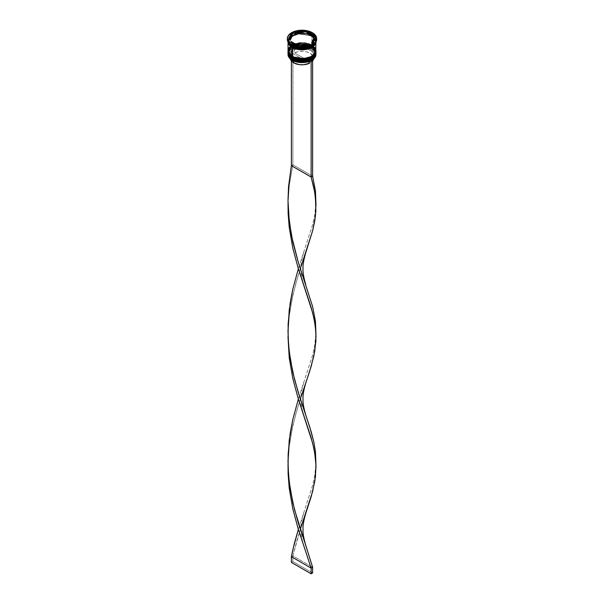 <?xml version="1.0" encoding="UTF-8"?>
<svg xmlns="http://www.w3.org/2000/svg" width="604" height="604" viewBox="0 0 604 604"><rect width="100%" height="100%" fill="white"/><g stroke="black" fill="none" stroke-linecap="round" stroke-linejoin="round"><path stroke-width="0.45" stroke-dasharray="3.02 2.27" d="M311.724 58.588L313.657 57.131M315.092 55.153L311.581 47.618L311.875 47.104L315.96 52.805M311.581 46.818C316.647 49.113 316.647 52.805 311.581 57.878C302.793 60.8 296.405 60.8 292.419 57.878L289.49 55.341L288.455 52.344L288.72 50.819L290.735 48.003L296.813 45.119L302 44.53L307.187 45.119L313.265 48.003L315.28 50.819L315.28 53.869L313.265 56.693L307.187 59.57L299.358 60.015L292.419 57.878C287.353 55.576 287.353 51.891 292.419 46.818C301.207 43.888 307.595 43.888 311.581 46.818L311.581 46.818A13.545 7.822 180 0 1 315.545 52.344A13.545 7.822 180 0 1 307.187 59.57A13.545 7.822 180 0 1 292.419 57.878L292.419 58.671A13.545 7.822 0 0 0 307.187 60.37A13.545 7.822 0 0 0 315.545 53.144L315.28 51.619L313.265 48.803L309.527 46.644L302 45.323L296.813 45.919L290.735 48.803L288.72 51.619L288.72 54.67L290.735 57.486L292.419 58.671L292.419 57.878L290.735 56.693L288.72 53.869L288.72 50.819L290.735 48.003L296.813 45.119L304.642 44.673L309.527 45.844L313.265 48.003L314.51 49.354L315.545 52.344L315.28 53.869L313.265 56.693L307.187 59.57L299.358 60.015L292.419 57.878A13.545 7.822 180 0 1 288.455 52.344A13.545 7.822 180 0 1 296.813 45.119A13.545 7.822 180 0 1 311.581 46.818L311.581 47.618C307.595 44.688 301.207 44.688 292.419 47.618C287.353 52.684 287.353 56.376 292.419 58.671A13.545 7.822 180 0 1 292.419 47.618A13.545 7.822 180 0 1 311.581 47.618L311.581 47.618A13.545 7.822 180 0 1 311.581 58.671A13.545 7.822 180 0 1 292.419 58.671A13.545 7.822 0 0 1 288.455 53.144A13.545 7.822 0 0 1 296.813 45.919A13.545 7.822 0 0 1 311.581 47.618L311.581 46.818M315.96 52.744A13.96 8.063 0 0 0 311.875 47.104L299.01 44.809L291.007 47.716L288.04 52.691C287.504 45.496 303.804 41.714 311.785 46.795C314.948 49.09 316.337 51.053 315.96 52.691L311.875 46.991A13.96 8.063 180 0 1 315.96 52.518M288.04 52.691A13.96 8.063 180 0 1 296.655 45.24A13.96 8.063 180 0 1 311.875 46.991L311.875 47.104A13.96 8.063 0 0 0 296.7 45.345A13.96 8.063 0 0 0 288.04 52.744M311.581 58.671L314.51 56.134L315.545 53.144A13.545 7.822 0 0 0 311.581 47.618L311.875 47.104L299.01 44.93L291.007 47.829L288.04 52.805M311.724 56.874L313.657 55.417M315.092 53.439L311.581 45.904L311.875 45.391L315.96 51.091M311.581 45.104C316.647 47.406 316.647 51.091 311.581 56.164C302.793 59.094 296.405 59.094 292.419 56.164L290.735 54.979L288.72 52.163L288.72 49.113L290.735 46.289L296.813 43.413L302 42.816L307.187 43.413L313.265 46.289L315.28 49.113L315.28 52.163L313.265 54.979L307.187 57.863L299.358 58.309L292.419 56.164C287.353 53.862 287.353 50.177 292.419 45.104C301.207 42.174 307.595 42.174 311.581 45.104L311.581 45.104A13.545 7.822 180 0 1 313.348 46.372A13.545 7.822 180 0 1 315.545 50.638A13.545 7.822 180 0 1 307.187 57.863A13.545 7.822 180 0 1 292.419 56.164L292.419 56.965A13.545 7.822 0 0 0 307.187 58.656A13.545 7.822 0 0 0 315.545 51.431L315.28 49.905L313.265 47.089L309.527 44.93L302 43.616L296.813 44.213L292.419 45.904L290.735 47.089L288.72 49.905L288.455 51.431L289.49 54.428L292.419 56.965L292.419 56.164L290.735 54.979L288.72 52.163L288.72 49.113L290.735 46.289L296.813 43.413L304.642 42.967L311.581 45.104L314.51 47.641L315.545 50.638L315.28 52.163L313.265 54.979L311.581 56.164L304.642 58.309L296.813 57.863L292.419 56.164A13.545 7.822 180 0 1 288.455 50.638A13.545 7.822 180 0 1 290.652 46.372A13.545 7.822 180 0 1 311.581 45.104L311.581 45.904C307.595 42.975 301.207 42.975 292.419 45.904C287.353 50.978 287.353 54.662 292.419 56.965A13.545 7.822 180 0 1 292.419 45.904A13.545 7.822 180 0 1 311.581 45.904L311.581 45.904A13.545 7.822 180 0 1 311.581 56.965A13.545 7.822 180 0 1 292.419 56.965A13.545 7.822 0 0 1 288.455 51.431A13.545 7.822 0 0 1 296.813 44.213A13.545 7.822 0 0 1 311.581 45.904L311.581 45.104M315.96 51.038A13.96 8.063 0 0 0 311.875 45.391L299.01 43.103L291.007 46.01L288.04 50.978C287.504 43.79 303.804 40.007 311.785 45.089C314.948 47.384 316.337 49.347 315.96 50.978L311.875 45.277A13.96 8.063 180 0 1 315.96 50.804M288.04 50.978A13.96 8.063 180 0 1 296.655 43.533A13.96 8.063 180 0 1 311.875 45.277L311.875 45.391A13.96 8.063 0 0 0 296.7 43.631A13.96 8.063 0 0 0 288.04 51.038M311.581 56.965L314.51 54.428L315.545 51.431A13.545 7.822 0 0 0 311.581 45.904L311.875 45.391L299.01 43.216L291.007 46.123L288.04 51.091M292.177 46.848C296.262 49.845 302.808 49.845 311.823 46.848C317.024 41.638 317.024 37.863 311.823 35.5L311.581 35.93L315.545 41.457L309.271 48.056L315.545 41.457L311.581 35.93L311.823 35.5C307.738 32.495 301.192 32.495 292.177 35.5C286.976 40.702 286.976 44.485 292.177 46.848L290.448 45.632L288.372 42.741L288.372 39.607L290.448 36.716L294.284 34.504L299.29 33.303L307.315 33.764L311.823 35.5L313.552 36.716L315.628 39.607L315.628 42.741L314.835 44.243L313.552 45.632L309.716 47.844L302 49.196L296.685 48.584L292.177 46.848M294.729 48.056L292.419 46.984L288.455 41.457L291.332 36.64L299.101 33.816L311.581 35.93L299.101 33.816L291.332 36.64L288.455 41.457L292.419 47.036L294.729 48.056M288.063 53.998A13.96 8.063 180 0 1 297.07 46.969A13.96 8.063 180 0 1 311.875 48.811L311.777 48.984A13.824 7.98 0 0 0 292.993 48.569L294.48 49.996L294.48 52.85L298.248 51.627L302.521 51.28L306.726 51.846L310.297 53.258L313.423 56.504L313.612 58.996A11.733 6.772 0 0 0 313.733 58.044A11.733 6.772 0 0 0 306.968 51.914A11.733 6.772 0 0 0 294.48 52.85L294.48 49.996A11.733 6.772 180 0 1 306.968 49.06A11.733 6.772 180 0 1 313.733 55.198A11.733 6.772 180 0 1 311 59.539L311.498 59.252L311 59.539A11.733 6.772 0 0 0 310.297 50.411A11.733 6.772 0 0 0 294.48 49.996L293.982 49.143A12.427 7.173 180 0 1 310.788 49.551A12.427 7.173 180 0 1 311.498 59.252L312.494 59.826L311.498 59.252L313.755 56.95L314.42 54.322L313.378 51.74L310.788 49.551L306.998 48.056L302.521 47.459L297.983 47.837L293.982 49.143L292.993 48.569L297.447 47.089L302.521 46.651L307.534 47.308L311.777 48.984L314.669 51.431L315.817 54.322L315.054 57.259L312.487 59.826A13.824 7.98 0 0 1 311.823 60.241A13.824 7.98 0 0 0 312.487 59.826A13.824 7.98 0 0 0 311.777 48.984L311.875 48.811A13.96 8.063 180 0 1 315.937 53.998A13.96 8.063 0 0 0 311.875 48.811L311.875 47.784A13.96 8.063 180 0 1 315.952 53.152A13.96 8.063 0 0 0 311.875 47.784L311.875 48.811A13.96 8.063 0 0 0 296.655 47.067A13.96 8.063 0 0 0 288.04 54.511M315.952 51.438A13.96 8.063 0 0 0 311.875 46.078L311.875 46.078A13.96 8.063 180 0 1 315.952 51.438M315.832 42.265A13.96 8.063 0 0 0 315.96 41.17A13.96 8.063 0 0 0 311.875 35.47L311.875 34.33A13.96 8.063 180 0 1 315.96 40.03A13.96 8.063 180 0 1 311.974 45.678A13.96 8.063 0 0 0 311.875 34.33L312.366 33.477A14.662 8.464 180 0 1 316.647 39.064A14.662 8.464 0 0 0 312.366 33.477L312.366 32.676L312.366 33.477A14.662 8.464 0 0 0 296.39 31.642A14.662 8.464 0 0 0 287.338 39.464M312.404 45.421A14.239 8.222 180 0 1 312.147 45.579A14.239 8.222 0 0 0 312.404 45.421L315.877 37.946L315.628 37.41A14.239 8.222 180 0 1 315.877 37.946L315.628 37.41A14.239 8.222 0 0 1 315.877 37.946L312.404 45.421L312.26 44.59L312.404 45.421M315.96 52.344L314.903 49.264L311.875 46.644L311.875 46.078L311.875 46.644A13.96 8.063 0 0 0 296.655 44.9A13.96 8.063 0 0 0 288.04 52.344L288.304 50.774L290.388 47.867L296.655 44.9L304.726 44.439L311.875 46.644A13.96 8.063 0 0 1 315.952 52.057M315.96 50.638A13.96 8.063 0 0 0 313.604 46.153A13.96 8.063 0 0 0 311.875 44.938L311.875 36.044A13.96 8.063 180 0 1 315.96 41.744A13.96 8.063 180 0 1 315.952 42.061L315.96 42.046M288.131 42.204L290.637 37.123L298.603 33.967L311.581 35.93L315.892 41.744L314.835 38.671L311.823 36.074L307.315 34.33L302 33.718L296.685 34.33L292.177 36.074L289.165 38.671L288.131 42.204M310.396 34.956A11.869 6.855 0 0 0 307.066 33.605L310.396 34.956L310.396 33.816L310.396 34.956L312.736 36.882A11.869 6.855 0 0 0 310.396 34.956M290.577 59.592L290.282 58.346L290.886 55.878L293 53.703L309.52 63.246L293 53.703L293 50.857L291.385 49.354L291.385 60.928L291.385 49.354L292.864 48.501L292.864 164.786L312.615 176.187L292.864 164.786L292.993 48.569A13.824 7.98 0 0 0 291.513 49.43L292.993 48.569A13.824 7.98 0 0 0 291.513 49.43A13.824 7.98 0 0 0 292.223 60.272L289.331 57.818L288.183 54.926L288.946 51.997L291.513 49.43L292.502 49.996L290.245 52.306L289.58 54.926L290.622 57.508L293.212 59.698A12.427 7.173 180 0 1 292.502 49.996L293 50.857A11.733 6.772 0 0 0 293.703 59.985L293.703 61.012L293.703 59.985A11.733 6.772 180 0 1 290.267 55.198A11.733 6.772 180 0 1 293 50.857L293 53.703A11.733 6.772 0 0 0 290.267 58.044A11.733 6.772 0 0 0 290.381 58.988M293.212 59.698L297.002 61.193L301.479 61.797L306.017 61.412L310.018 60.106L311.007 60.679L310.018 60.106A12.427 7.173 180 0 1 293.212 59.698L293.703 59.985A11.733 6.772 0 0 0 309.52 60.392L310.018 60.106L309.52 60.392A11.733 6.772 180 0 1 293.703 59.985M309.52 61.321L309.52 60.392L309.52 61.321M308.765 45.436L305.073 46.425L301.019 46.636A11.869 6.855 0 0 0 308.765 45.436L301.019 46.636L308.765 45.436M296.934 46.002L293.604 44.651L291.264 42.725A11.869 6.855 0 0 0 296.934 46.002L291.264 42.725L296.934 46.002M290.169 39.237L292.245 35.9A11.869 6.855 0 0 0 290.131 39.804M302.981 32.978A11.869 6.855 0 0 0 295.235 34.171L298.927 33.182L302.981 32.978M287.353 39.064A14.662 8.464 180 0 1 296.707 31.567A14.662 8.464 180 0 1 312.366 33.477L311.875 34.33A13.96 8.063 0 0 0 292.125 34.33A13.96 8.063 0 0 0 292.125 45.73A13.96 8.063 180 0 1 288.04 40.03A13.96 8.063 180 0 1 296.655 32.586A13.96 8.063 180 0 1 311.875 34.33L311.875 35.47A13.96 8.063 0 0 0 296.655 33.726A13.96 8.063 0 0 0 288.04 41.17A13.96 8.063 0 0 0 288.168 42.265M315.696 42.748L315.696 39.6L313.612 36.693L311.875 35.47L307.345 33.726L302 33.114L296.655 33.726L292.125 35.47L290.388 36.693L288.304 39.6L288.304 42.748M288.048 42.061A13.96 8.063 180 0 1 288.04 41.744L289.097 38.656L292.125 36.044L296.655 34.292L302 33.681L307.345 34.292L311.875 36.044L314.903 38.656L315.96 41.744M288.04 41.744A13.96 8.063 180 0 1 296.655 34.292A13.96 8.063 180 0 1 311.875 36.044L311.875 44.938A13.96 8.063 0 0 0 290.396 46.153A13.96 8.063 0 0 0 288.04 50.638M314.903 47.55L311.875 44.938L309.754 43.933L302 42.574L294.246 43.933L292.125 44.938L289.097 47.55M288.048 51.438A13.96 8.063 180 0 1 296.926 44.266A13.96 8.063 180 0 1 311.875 46.078A13.96 8.063 0 0 0 292.125 46.078A13.96 8.063 0 0 0 288.048 51.438M288.048 53.152A13.96 8.063 180 0 1 296.926 45.972A13.96 8.063 180 0 1 311.875 47.784A13.96 8.063 0 0 0 292.125 47.784A13.96 8.063 0 0 0 288.048 53.152M288.123 41.668L288.372 42.197A14.239 8.222 180 0 1 288.123 41.668L297.855 47.671L288.372 42.197A14.239 8.222 0 0 1 288.123 41.668L288.402 41.072L288.123 41.668M298.248 46.757L298.248 47.678L298.248 46.757M298.776 47.814L311.724 45.813L298.776 47.814M287.98 40.83L287.98 41.752L287.98 40.83M302.981 32.14L295.235 33.341L302.981 32.14M316.02 36.497L316.02 37.418L316.02 36.497M312.736 35.742L307.066 32.465L312.736 35.742M313.869 39.804A11.869 6.855 0 0 0 313.831 39.237L311.755 43.707L313.831 39.237L313.823 40.415M313.831 39.237L313.831 38.097L313.831 39.237M311 59.539L311 62.386A11.733 6.772 0 0 0 312.615 60.928L311 62.386L311 59.539M294.48 52.85L311 62.386L294.48 52.85M292.864 164.786L291.385 165.647L292.864 164.786L289.286 185.307L288.025 203.503L289.286 185.307L292.864 164.786M300.996 397.062L296.224 412.404L291.453 432.23L289.286 446.009L288.025 464.204L289.286 446.009L292.864 425.495L298.104 406.077L305.745 383.125M315.945 333.853L314.714 345.284L312.547 355.205L298.361 399.033L312.547 355.205L314.714 345.284L315.975 332.766M300.996 527.413L292.864 555.846L312.615 567.247L292.864 555.846L298.104 536.435L305.745 513.476M300.996 266.711L296.224 282.053L291.453 301.879L289.286 315.658L288.025 333.853L289.286 315.658L292.864 295.137L298.104 275.726L305.745 252.774M292.864 555.846L291.385 556.699L292.864 555.846L292.864 561.546L312.615 572.947L292.864 561.546L292.864 555.846M315.945 464.204L314.714 475.635L312.547 485.556L298.361 529.383L312.547 485.556L314.714 475.635L315.975 463.117M315.945 203.503L314.714 214.933L312.547 224.854L298.361 268.682L312.547 224.854L314.714 214.933L315.975 202.416M291.385 562.399L292.864 561.546L291.385 562.399M315.545 41.457C316.3 47.882 300.128 51.884 292.351 46.825C289.127 44.213 287.829 42.423 288.455 41.457C287.7 35.04 303.872 31.03 311.649 36.089C314.873 38.701 316.171 40.491 315.545 41.457M315.545 52.344L315.545 53.144M315.545 50.638L315.545 51.431M315.96 40.03L315.96 41.17M290.267 55.198L290.267 58.044M288.04 40.03L288.04 41.17M288.455 50.638L288.455 51.431M288.455 52.344L288.455 53.144M313.733 55.198L313.733 58.044M288.055 462.883L288.055 465.533M303.684 382.891C301.555 390.222 300.641 395.605 300.951 399.033C300.618 402.294 301.532 407.67 303.684 415.174M288.055 332.532L288.055 335.182M303.684 252.54C301.555 259.871 300.641 265.254 300.951 268.682C300.618 271.936 301.532 277.319 303.684 284.824M303.684 513.241C301.555 520.572 300.641 525.956 300.951 529.383C300.618 532.645 301.532 538.021 303.684 545.525"/><path stroke-width="0.91" d="M288.04 52.744A13.96 8.063 0 0 0 288.04 52.805A13.96 8.063 0 0 0 292.125 58.505L304.99 60.566L312.993 57.659L315.96 52.691A13.96 8.063 180 0 1 307.345 60.136A13.96 8.063 180 0 1 292.125 58.392L292.125 58.505A13.96 8.063 0 0 0 307.345 60.249A13.96 8.063 0 0 0 315.96 52.805L312.993 57.773L304.99 60.679L292.125 58.505L300.165 60.891L311.724 58.588M313.657 57.131L315.092 55.153M292.125 58.392A13.96 8.063 180 0 1 288.04 52.691L292.125 58.392M315.96 52.805C316.496 59.992 300.196 63.775 292.215 58.694L296.813 60.37L302 60.966L307.187 60.37L311.581 58.671M288.04 52.805C287.64 54.405 289.037 56.368 292.215 58.694L288.04 52.518M288.04 51.038A13.96 8.063 0 0 0 288.04 51.091A13.96 8.063 0 0 0 292.125 56.791L304.99 58.852L312.993 55.945L315.96 50.978A13.96 8.063 180 0 1 307.345 58.429A13.96 8.063 180 0 1 292.125 56.678L292.125 56.791A13.96 8.063 0 0 0 307.345 58.543A13.96 8.063 0 0 0 315.96 51.091L312.993 56.059L304.99 58.965L292.125 56.791L300.165 59.184L311.724 56.874M313.657 55.417L315.092 53.439M292.125 56.678A13.96 8.063 180 0 1 288.04 50.978L292.125 56.678M315.96 51.091C316.496 58.286 300.196 62.069 292.215 56.987L296.813 58.656L302 59.252L307.187 58.656L311.581 56.965M288.04 51.091C287.64 52.699 289.037 54.662 292.215 56.987L288.04 50.804M309.271 48.056L294.729 48.056L309.271 48.056M311.007 60.679A13.824 7.98 0 0 0 311.777 60.272A13.824 7.98 0 0 0 311.823 60.241A13.824 7.98 0 0 1 311.007 60.679L306.553 62.159L301.479 62.605L296.466 61.94L292.223 60.272A13.824 7.98 0 0 0 311.007 60.679L311.007 60.679M288.04 53.484A13.96 8.063 180 0 1 288.048 53.152A13.96 8.063 0 0 0 292.125 59.184L292.359 58.777L292.125 59.184A13.96 8.063 180 0 1 288.04 53.484L288.04 54.511A13.96 8.063 0 0 0 292.125 60.211L292.125 60.211A13.96 8.063 0 0 0 307.345 61.963A13.96 8.063 0 0 0 315.96 54.511A13.96 8.063 0 0 0 315.937 53.998A13.96 8.063 180 0 1 311.875 60.211A13.96 8.063 180 0 1 292.125 60.211L292.125 59.184A13.96 8.063 0 0 0 307.61 60.868A13.96 8.063 0 0 0 315.952 53.152A13.96 8.063 180 0 1 315.96 53.484A13.96 8.063 180 0 1 307.345 60.936A13.96 8.063 180 0 1 292.125 59.184L292.125 60.211A13.96 8.063 180 0 1 288.063 53.998M288.04 51.778A13.96 8.063 180 0 1 288.048 51.438A13.96 8.063 0 0 0 292.125 57.478A13.96 8.063 180 0 1 288.04 51.778L288.04 52.344A13.96 8.063 0 0 0 292.125 58.044L292.125 57.478A13.96 8.063 0 0 0 307.61 59.154A13.96 8.063 0 0 0 315.952 51.438A13.96 8.063 180 0 1 315.96 51.778A13.96 8.063 180 0 1 307.345 59.222A13.96 8.063 180 0 1 292.125 57.478L292.125 58.044A13.96 8.063 0 0 0 307.345 59.796A13.96 8.063 0 0 0 315.96 52.344A13.96 8.063 0 0 0 315.952 52.057M287.338 38.664L288.455 41.903L291.634 44.651L296.39 46.485L302 47.127L307.61 46.485L312.366 44.651L315.545 41.903L316.662 38.664A14.662 8.464 180 0 1 307.61 46.485A14.662 8.464 180 0 1 291.634 44.651A14.662 8.464 180 0 1 287.338 38.664A14.662 8.464 180 0 1 296.39 30.842A14.662 8.464 180 0 1 312.366 32.676A14.662 8.464 180 0 1 316.662 38.664L315.545 35.425L312.366 32.676L307.61 30.842L302 30.2L296.39 30.842L291.634 32.676L288.455 35.425L287.617 37.01L287.338 39.464A14.662 8.464 0 0 0 291.634 45.451L292.125 45.73A13.96 8.063 0 0 0 311.875 45.73A13.96 8.063 0 0 0 311.974 45.678A13.96 8.063 180 0 1 292.125 45.73L292.125 46.87A13.96 8.063 0 0 0 306.454 48.811A13.96 8.063 0 0 0 315.832 42.265L314.903 44.258L311.875 46.87L304.726 49.083L296.655 48.622L292.125 46.87L291.634 45.451A14.662 8.464 0 0 0 307.61 47.286A14.662 8.464 0 0 0 316.662 39.464A14.662 8.464 0 0 0 316.647 39.064A14.662 8.464 180 0 1 312.366 45.451A14.662 8.464 180 0 1 291.634 45.451L291.634 44.651L291.634 45.451A14.662 8.464 180 0 1 287.353 39.064M297.855 47.671L298.776 47.814A14.239 8.222 180 0 1 297.855 47.671L298.776 47.814A14.239 8.222 0 0 1 297.855 47.671M312.366 45.451L311.724 45.813A14.239 8.222 0 0 0 312.147 45.579A14.239 8.222 180 0 1 312.072 45.617A14.239 8.222 180 0 1 311.724 45.813L312.404 45.421M315.952 42.061A13.96 8.063 180 0 1 307.089 49.249A13.96 8.063 180 0 1 292.125 47.444L292.125 56.338A13.96 8.063 0 0 0 307.345 58.082A13.96 8.063 0 0 0 315.96 50.638L314.903 47.55M315.869 42.204L312.494 46.999L304.552 49.626L292.177 47.414L292.419 47.036L292.177 47.414L288.131 42.204M307.066 33.605L307.066 32.465A11.869 6.855 180 0 1 310.396 33.816A11.869 6.855 180 0 1 312.736 35.742L312.736 36.882L307.066 33.605L307.066 32.465L312.736 35.742L310.396 33.816L305.752 31.491L305.224 31.793A14.239 8.222 180 0 1 306.145 31.936L305.752 31.491L302.981 32.14L305.224 31.793A14.239 8.222 0 0 1 306.145 31.936L312.736 35.742L312.736 36.882L307.066 33.605M290.282 58.346L292.321 61.872L293.703 62.831L293.703 61.012L293.703 62.831A11.733 6.772 0 0 0 309.52 63.246L309.52 61.321L309.52 63.246L303.646 64.749L299.327 64.643L293.703 62.831A11.733 6.772 0 0 1 290.381 58.988M308.765 45.126L308.765 44.296A11.869 6.855 180 0 1 301.019 45.496L301.019 46.327L301.019 45.496L305.073 45.285L308.765 44.296L301.019 45.496L308.765 44.296L308.765 45.126M296.934 46.002L296.934 44.862A11.869 6.855 180 0 1 291.264 41.585L291.264 42.725L291.264 41.585L293.604 43.511L296.934 44.862L291.264 41.585L296.934 44.862L296.934 46.002M290.131 38.664L290.131 39.804A11.869 6.855 0 0 0 290.169 40.37L290.169 39.23A11.869 6.855 180 0 1 290.131 38.664A11.869 6.855 180 0 1 292.245 34.76L292.245 35.9L290.169 40.37L290.177 39.192M295.235 34.171L295.235 33.031A11.869 6.855 180 0 1 302.981 31.838L302.981 32.978L295.235 34.171L295.235 33.031L302.981 31.838L297.009 32.45L295.235 33.031L302.981 31.838L302.981 32.978L295.235 34.171M290.169 39.23L292.245 34.76L290.539 36.889L290.169 39.23L292.245 34.76L292.245 35.9L290.169 40.37L290.169 39.23M312.26 44.59L298.248 46.757L287.98 40.83L291.74 32.744L305.752 30.57L316.02 36.497L312.26 44.59L298.248 46.757L287.98 40.83L291.74 32.744L291.596 34.186A14.239 8.222 180 0 1 292.276 33.801L291.74 33.658L288.402 41.072L291.596 34.186A14.239 8.222 0 0 1 292.276 33.801L291.74 33.658L291.74 32.744L305.752 30.57L305.752 31.491L305.752 30.57L316.02 36.497L312.26 44.59M288.168 42.265A13.96 8.063 0 0 0 292.125 46.87L289.097 44.258L288.168 42.265M289.097 47.55L288.304 49.06L288.304 52.208L290.388 55.115L294.246 57.342L299.274 58.543L304.726 58.543L309.754 57.342L313.612 55.115L315.696 52.208L315.96 41.744L314.903 44.824L311.875 47.444L307.345 49.188L302 49.807L296.655 49.188L292.125 47.444L289.097 44.824L288.04 41.744L288.04 50.638A13.96 8.063 0 0 0 292.125 56.338L292.125 47.444A13.96 8.063 180 0 1 288.048 42.061M288.108 41.744L289.165 44.809L292.177 47.414L296.685 49.15L302 49.762L307.315 49.15L311.823 47.414L314.835 44.809L315.892 41.744M288.04 52.344L289.097 55.432L292.125 58.044L296.655 59.796L302 60.408L307.345 59.796L311.875 58.044L314.903 55.432L315.96 51.778M292.125 45.73L291.634 45.451M295.235 33.341L292.276 33.801L295.235 33.341M315.598 37.395L312.736 35.742L315.598 37.395M313.831 39.237L313.461 41.578L311.755 43.707A11.869 6.855 0 0 0 313.869 39.804L313.869 38.664A11.869 6.855 180 0 1 311.755 42.567L311.755 43.707L311.755 42.567L313.461 40.438L313.831 38.097A11.869 6.855 180 0 1 313.869 38.664M313.831 38.097L311.755 42.567L313.831 38.097M312.615 60.928A11.733 6.772 0 0 0 313.619 58.988L312.23 61.359M305.745 284.59C303.638 277.364 302.74 272.057 303.049 268.682C302.717 265.466 303.616 260.165 305.745 252.774L312.615 230.819L314.76 220.913L315.869 211.272L315.424 196.919L313.755 187.165L311.136 177.048L314.714 192.072L315.975 204.597L315.447 190.94L312.615 176.187L312.615 59.902L312.615 176.187L311.136 177.048L311.136 60.755L312.615 59.902L311.136 60.755L311.136 177.048L291.385 165.647L291.385 60.928L291.385 165.647L288.553 186.44L287.995 200.573L289.286 221.698L292.864 242.219L298.104 261.63L312.615 306.538L315.447 321.298L315.945 333.853M305.745 545.291L312.615 567.247L312.615 572.947L311.136 573.8L291.385 562.399L291.385 556.699L292.797 549.957L298.361 529.383L294.39 543.336L291.385 556.699L311.136 568.1L298.006 528.243L292.797 508.81L289.24 488.281L288.131 474.216L288.025 464.204L288.131 474.216L289.24 488.281L292.797 508.81L298.006 528.243L311.136 568.1L312.615 567.247L294.473 509.534L290.245 489.338L288.576 475.401L287.995 461.275L289.24 440.135L292.797 419.606L298.361 399.033L292.797 419.606L290.192 433.196L288.131 454.2L288.146 468.349L289.286 482.407L292.864 502.921L298.104 522.339L305.745 545.291C303.638 538.066 302.74 532.758 303.049 529.383C302.717 526.175 303.616 520.867 305.745 513.476L311.203 496.631L314.76 481.614L316.005 467.202L315.424 457.628L313.755 447.866L311.136 437.749L298.006 397.893L292.797 378.459L289.24 357.93L287.995 336.79L289.24 357.93L292.797 378.459L298.006 397.893L312.547 442.86L314.714 452.781L315.975 465.299L315.447 451.649L313.808 441.894L309.61 426.552L300.052 398.149L294.473 379.184L290.245 358.987L288.576 345.05L287.995 330.924L289.24 309.784L292.797 289.248L298.361 268.682L292.797 289.248L290.192 302.846L288.131 323.842L288.146 337.998L289.286 352.049L292.864 372.57L298.104 391.981L305.745 414.94C303.638 407.715 302.74 402.407 303.049 399.033C302.717 395.816 303.616 390.516 305.745 383.125L311.203 366.281L314.76 351.264L316.005 336.843L315.424 327.27L313.755 317.515L311.136 307.398L298.006 267.542L292.797 248.108L289.24 227.572L288.131 213.514L288.025 203.503L288.131 213.514L289.24 227.572L292.797 248.108L298.006 267.542L312.547 312.51L314.714 322.43L315.854 332.072L315.869 341.622L313.808 356.171L309.61 371.505L300.996 397.062M315.975 334.948L315.447 321.298L312.615 306.538L298.104 261.63L291.453 235.484L288.576 214.699L287.995 200.573L288.553 186.44L291.385 165.647L311.136 177.048L312.615 176.187L315.447 190.94L315.945 203.503M315.975 204.597L315.447 216.066L312.615 230.819L300.996 266.711M315.975 465.299L315.447 476.767L312.615 491.52L300.996 527.413M305.745 414.94L311.203 431.784L313.808 441.894L315.447 451.649L315.945 464.204M312.615 572.947L312.615 567.247L311.136 568.1L311.136 573.8L311.136 568.1L291.385 556.699L291.385 562.399L311.136 573.8L312.615 572.947M315.96 53.484L315.96 54.511M316.662 38.664L316.662 39.464M288.055 202.181L288.055 204.832"/></g></svg>
